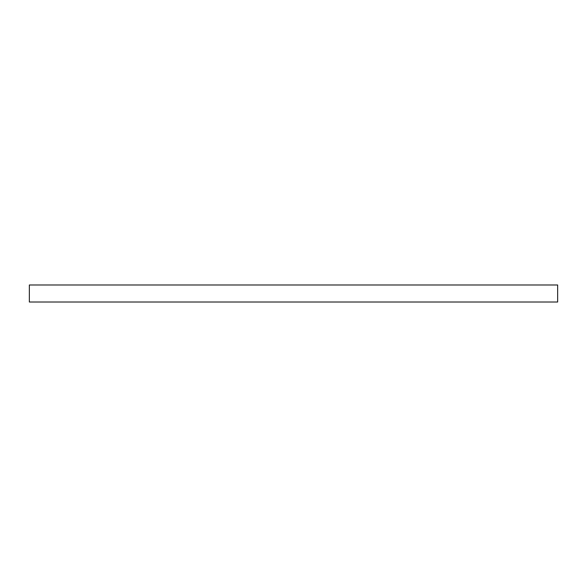 <?xml version="1.0" encoding="UTF-8"?>
<svg xmlns="http://www.w3.org/2000/svg" width="587" height="587" viewBox="0 0 587 587"><rect width="100%" height="100%" fill="white"/><g stroke="black" fill="none" stroke-linecap="round" stroke-linejoin="round"><path stroke-width="0.88" d="M557.65 302.019L29.35 302.019L29.35 284.981L557.65 284.981L557.65 302.019"/></g></svg>
